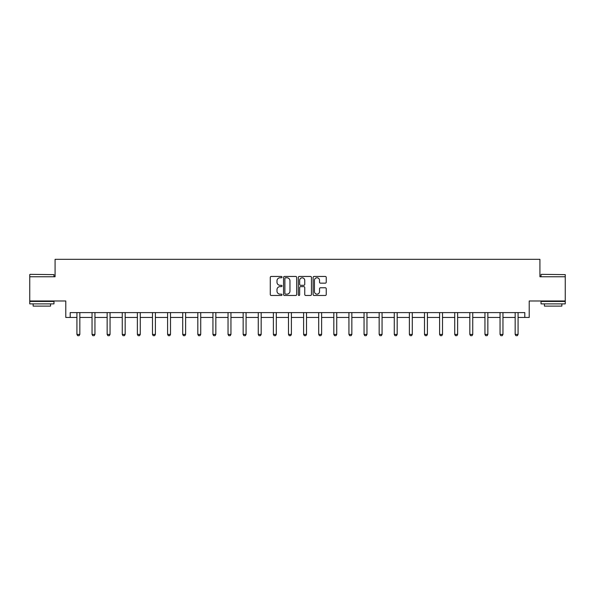 <?xml version="1.0" encoding="UTF-8"?>
<svg xmlns="http://www.w3.org/2000/svg" width="595" height="595" viewBox="0 0 595 595"><rect width="100%" height="100%" fill="white"/><g stroke="black" fill="none" stroke-linecap="round" stroke-linejoin="round"><path stroke-width="0.89" d="M282 277.121A0.662 0.662 0 0 0 281.338 276.452L271.231 276.452A0.952 0.952 0 0 0 270.279 277.404L270.279 294.518A0.952 0.952 0 0 0 271.231 295.47L281.338 295.47A0.662 0.662 0 0 0 282 294.808A0.662 0.662 0 0 0 281.338 294.138L280.029 294.138A3.042 3.042 0 0 1 276.987 291.096L276.987 289.668A3.042 3.042 0 0 1 280.029 286.626L281.338 286.626A0.662 0.662 0 0 0 282 285.964A0.662 0.662 0 0 0 281.338 285.295L280.029 285.295A3.042 3.042 0 0 1 276.987 282.253L276.987 280.825A3.042 3.042 0 0 1 280.029 277.783L281.338 277.783A0.662 0.662 0 0 0 282 277.121M70.195 317.447L70.195 312.606L524.805 312.606L524.805 317.447L529.215 317.447L529.215 300.981L565.25 300.981L565.25 276.757L539.918 276.757L539.918 259.323L55.082 259.323L55.082 276.757L29.75 276.757L29.75 300.981L65.785 300.981L65.785 317.447L76.926 317.447M325.287 283.161A0.952 0.952 0 0 0 326.238 282.209L326.238 277.404A0.952 0.952 0 0 0 325.287 276.452L314.071 276.452A0.952 0.952 0 0 0 313.119 277.404L313.119 294.518A0.952 0.952 0 0 0 314.071 295.47L325.287 295.47A0.952 0.952 0 0 0 326.238 294.518L326.238 288.724A0.952 0.952 0 0 0 325.287 287.772L320.489 287.772A0.952 0.952 0 0 0 319.537 288.724L319.537 291.595A2.544 2.544 0 0 1 316.994 294.138A2.544 2.544 0 0 1 314.45 291.595L314.45 280.327A2.544 2.544 0 0 1 316.994 277.783A2.544 2.544 0 0 1 319.537 280.327L319.537 282.209A0.952 0.952 0 0 0 320.489 283.161L325.287 283.161M296.667 277.404A0.952 0.952 0 0 0 295.715 276.452L284.499 276.452A0.952 0.952 0 0 0 283.547 277.404L283.547 294.518A0.952 0.952 0 0 0 284.499 295.47L295.715 295.47A0.952 0.952 0 0 0 296.667 294.518L296.667 277.404M299.285 276.452L310.501 276.452A0.952 0.952 0 0 1 311.453 277.404L311.453 294.518A0.952 0.952 0 0 1 310.501 295.47L305.704 295.47A0.952 0.952 0 0 1 304.752 294.518L304.752 287.578A0.952 0.952 0 0 0 303.8 286.626L300.616 286.626A0.952 0.952 0 0 0 299.664 287.578L299.664 294.808A0.662 0.662 0 0 1 298.995 295.47A0.662 0.662 0 0 1 298.333 294.808L298.333 277.404A0.952 0.952 0 0 1 299.285 276.452M79.834 317.447L92.039 317.447M94.947 317.447L107.152 317.447M110.053 317.447L122.258 317.447M125.166 317.447L137.371 317.447M140.279 317.447L152.484 317.447M155.392 317.447L167.597 317.447M170.505 317.447L182.71 317.447M185.618 317.447L197.823 317.447M200.723 317.447L212.936 317.447M215.836 317.447L228.041 317.447M230.949 317.447L243.154 317.447M246.062 317.447L258.267 317.447M261.175 317.447L273.38 317.447M276.288 317.447L288.493 317.447M291.394 317.447L303.606 317.447M306.507 317.447L318.712 317.447M321.62 317.447L333.825 317.447M336.733 317.447L348.938 317.447M351.846 317.447L364.051 317.447M366.959 317.447L379.164 317.447M382.064 317.447L394.277 317.447M397.177 317.447L409.382 317.447M412.29 317.447L424.495 317.447M427.403 317.447L439.608 317.447M442.516 317.447L454.721 317.447M457.629 317.447L469.834 317.447M472.742 317.447L484.947 317.447M487.848 317.447L500.053 317.447M502.961 317.447L515.166 317.447M518.074 317.447L524.805 317.447M285.541 277.783A0.662 0.662 0 0 0 284.879 278.453L284.879 293.476A0.662 0.662 0 0 0 285.541 294.138L286.924 294.138A3.042 3.042 0 0 0 289.966 291.096L289.966 280.825A3.042 3.042 0 0 0 286.924 277.783L285.541 277.783M304.752 280.379A2.544 2.544 0 0 0 302.208 277.835A2.544 2.544 0 0 0 299.664 280.379L299.664 284.343A0.952 0.952 0 0 0 300.616 285.295L303.8 285.295A0.952 0.952 0 0 0 304.752 284.343L304.752 280.379M79.946 312.606L79.879 312.814A0.967 0.967 0 0 0 79.834 313.104L79.834 334.42L79.105 335.677L77.655 335.677L76.926 334.42L76.926 313.104A0.967 0.967 0 0 0 76.881 312.814L76.815 312.606M76.926 334.42L79.834 334.42M30.04 274.34L53.967 274.63L30.04 274.34M41.858 303.881L29.75 303.881L29.75 301.464L53.967 301.464L53.967 303.881L41.858 303.881M50.575 303.881L50.575 306.113L33.142 306.113L33.142 303.881M541.324 274.34L565.25 274.63L541.324 274.34M553.142 303.881L541.034 303.881L541.034 301.464L565.25 301.464L565.25 303.881L553.142 303.881M561.859 303.881L561.859 306.113L544.425 306.113L544.425 303.881M95.059 312.606L94.992 312.814A0.967 0.967 0 0 0 94.947 313.104L94.947 334.42L94.218 335.677L92.768 335.677L92.039 334.42L92.039 313.104A0.967 0.967 0 0 0 91.994 312.814L91.927 312.606M92.039 334.42L94.947 334.42M110.172 312.606L110.105 312.814A0.967 0.967 0 0 0 110.053 313.104L110.053 334.42L109.331 335.677L107.873 335.677L107.152 334.42L107.152 313.104A0.967 0.967 0 0 0 107.107 312.814L107.04 312.606M107.152 334.42L110.053 334.42M125.277 312.606L125.21 312.814A0.967 0.967 0 0 0 125.166 313.104L125.166 334.42L124.444 335.677L122.987 335.677L122.258 334.42L122.258 313.104A0.967 0.967 0 0 0 122.213 312.814L122.146 312.606M122.258 334.42L125.166 334.42M140.39 312.606L140.323 312.814A0.967 0.967 0 0 0 140.279 313.104L140.279 334.42L139.55 335.677L138.1 335.677L137.371 334.42L137.371 313.104A0.967 0.967 0 0 0 137.326 312.814L137.259 312.606M137.371 334.42L140.279 334.42M155.503 312.606L155.436 312.814A0.967 0.967 0 0 0 155.392 313.104L155.392 334.42L154.663 335.677L153.213 335.677L152.484 334.42L152.484 313.104A0.967 0.967 0 0 0 152.439 312.814L152.372 312.606M152.484 334.42L155.392 334.42M170.616 312.606L170.549 312.814A0.967 0.967 0 0 0 170.505 313.104L170.505 334.42L169.776 335.677L168.326 335.677L167.597 334.42L167.597 313.104A0.967 0.967 0 0 0 167.552 312.814L167.485 312.606M167.597 334.42L170.505 334.42M185.729 312.606L185.662 312.814A0.967 0.967 0 0 0 185.618 313.104L185.618 334.42L184.889 335.677L183.439 335.677L182.71 334.42L182.71 313.104A0.967 0.967 0 0 0 182.665 312.814L182.598 312.606M182.71 334.42L185.618 334.42M200.842 312.606L200.775 312.814A0.967 0.967 0 0 0 200.723 313.104L200.723 334.42L200.002 335.677L198.544 335.677L197.823 334.42L197.823 313.104A0.967 0.967 0 0 0 197.778 312.814L197.711 312.606M197.823 334.42L200.723 334.42M215.948 312.606L215.881 312.814A0.967 0.967 0 0 0 215.836 313.104L215.836 334.42L215.115 335.677L213.657 335.677L212.936 334.42L212.936 313.104A0.967 0.967 0 0 0 212.884 312.814L212.817 312.606M212.936 334.42L215.836 334.42M231.061 312.606L230.994 312.814A0.967 0.967 0 0 0 230.949 313.104L230.949 334.42L230.22 335.677L228.77 335.677L228.041 334.42L228.041 313.104A0.967 0.967 0 0 0 227.997 312.814L227.93 312.606M228.041 334.42L230.949 334.42M246.174 312.606L246.107 312.814A0.967 0.967 0 0 0 246.062 313.104L246.062 334.42L245.333 335.677L243.883 335.677L243.154 334.42L243.154 313.104A0.967 0.967 0 0 0 243.11 312.814L243.043 312.606M243.154 334.42L246.062 334.42M261.287 312.606L261.22 312.814A0.967 0.967 0 0 0 261.175 313.104L261.175 334.42L260.446 335.677L258.996 335.677L258.267 334.42L258.267 313.104A0.967 0.967 0 0 0 258.223 312.814L258.156 312.606M258.267 334.42L261.175 334.42M276.4 312.606L276.333 312.814A0.967 0.967 0 0 0 276.288 313.104L276.288 334.42L275.559 335.677L274.109 335.677L273.38 334.42L273.38 313.104A0.967 0.967 0 0 0 273.336 312.814L273.269 312.606M273.38 334.42L276.288 334.42M291.513 312.606L291.446 312.814A0.967 0.967 0 0 0 291.394 313.104L291.394 334.42L290.672 335.677L289.215 335.677L288.493 334.42L288.493 313.104A0.967 0.967 0 0 0 288.449 312.814L288.382 312.606M288.493 334.42L291.394 334.42M306.618 312.606L306.551 312.814A0.967 0.967 0 0 0 306.507 313.104L306.507 334.42L305.785 335.677L304.328 335.677L303.606 334.42L303.606 313.104A0.967 0.967 0 0 0 303.554 312.814L303.487 312.606M303.606 334.42L306.507 334.42M321.731 312.606L321.664 312.814A0.967 0.967 0 0 0 321.62 313.104L321.62 334.42L320.891 335.677L319.441 335.677L318.712 334.42L318.712 313.104A0.967 0.967 0 0 0 318.667 312.814L318.6 312.606M318.712 334.42L321.62 334.42M336.844 312.606L336.777 312.814A0.967 0.967 0 0 0 336.733 313.104L336.733 334.42L336.004 335.677L334.554 335.677L333.825 334.42L333.825 313.104A0.967 0.967 0 0 0 333.78 312.814L333.713 312.606M333.825 334.42L336.733 334.42M351.957 312.606L351.89 312.814A0.967 0.967 0 0 0 351.846 313.104L351.846 334.42L351.117 335.677L349.667 335.677L348.938 334.42L348.938 313.104A0.967 0.967 0 0 0 348.893 312.814L348.826 312.606M348.938 334.42L351.846 334.42M367.07 312.606L367.003 312.814A0.967 0.967 0 0 0 366.959 313.104L366.959 334.42L366.23 335.677L364.78 335.677L364.051 334.42L364.051 313.104A0.967 0.967 0 0 0 364.006 312.814L363.939 312.606M364.051 334.42L366.959 334.42M382.183 312.606L382.116 312.814A0.967 0.967 0 0 0 382.064 313.104L382.064 334.42L381.343 335.677L379.885 335.677L379.164 334.42L379.164 313.104A0.967 0.967 0 0 0 379.119 312.814L379.052 312.606M379.164 334.42L382.064 334.42M397.289 312.606L397.222 312.814A0.967 0.967 0 0 0 397.177 313.104L397.177 334.42L396.456 335.677L394.998 335.677L394.277 334.42L394.277 313.104A0.967 0.967 0 0 0 394.225 312.814L394.158 312.606M394.277 334.42L397.177 334.42M412.402 312.606L412.335 312.814A0.967 0.967 0 0 0 412.29 313.104L412.29 334.42L411.562 335.677L410.111 335.677L409.382 334.42L409.382 313.104A0.967 0.967 0 0 0 409.338 312.814L409.271 312.606M409.382 334.42L412.29 334.42M427.515 312.606L427.448 312.814A0.967 0.967 0 0 0 427.403 313.104L427.403 334.42L426.674 335.677L425.224 335.677L424.495 334.42L424.495 313.104A0.967 0.967 0 0 0 424.451 312.814L424.384 312.606M424.495 334.42L427.403 334.42M442.628 312.606L442.561 312.814A0.967 0.967 0 0 0 442.516 313.104L442.516 334.42L441.788 335.677L440.337 335.677L439.608 334.42L439.608 313.104A0.967 0.967 0 0 0 439.564 312.814L439.497 312.606M439.608 334.42L442.516 334.42M457.741 312.606L457.674 312.814A0.967 0.967 0 0 0 457.629 313.104L457.629 334.42L456.901 335.677L455.45 335.677L454.721 334.42L454.721 313.104A0.967 0.967 0 0 0 454.677 312.814L454.61 312.606M454.721 334.42L457.629 334.42M472.854 312.606L472.787 312.814A0.967 0.967 0 0 0 472.742 313.104L472.742 334.42L472.014 335.677L470.556 335.677L469.834 334.42L469.834 313.104A0.967 0.967 0 0 0 469.79 312.814L469.723 312.606M469.834 334.42L472.742 334.42M487.96 312.606L487.893 312.814A0.967 0.967 0 0 0 487.848 313.104L487.848 334.42L487.127 335.677L485.669 335.677L484.947 334.42L484.947 313.104A0.967 0.967 0 0 0 484.895 312.814L484.828 312.606M484.947 334.42L487.848 334.42M503.072 312.606L503.006 312.814A0.967 0.967 0 0 0 502.961 313.104L502.961 334.42L502.232 335.677L500.782 335.677L500.053 334.42L500.053 313.104A0.967 0.967 0 0 0 500.008 312.814L499.941 312.606M500.053 334.42L502.961 334.42M518.186 312.606L518.119 312.814A0.967 0.967 0 0 0 518.074 313.104L518.074 334.42L517.345 335.677L515.895 335.677L515.166 334.42L515.166 313.104A0.967 0.967 0 0 0 515.121 312.814L515.054 312.606M515.166 334.42L518.074 334.42M29.75 276.757L29.75 274.63M35.269 301.464L35.269 300.981M48.448 301.464L48.448 300.981M53.967 276.757L53.967 274.63M541.034 276.757L541.034 274.63M546.552 301.464L546.552 300.981M559.731 301.464L559.731 300.981M565.25 276.757L565.25 274.63"/></g></svg>
